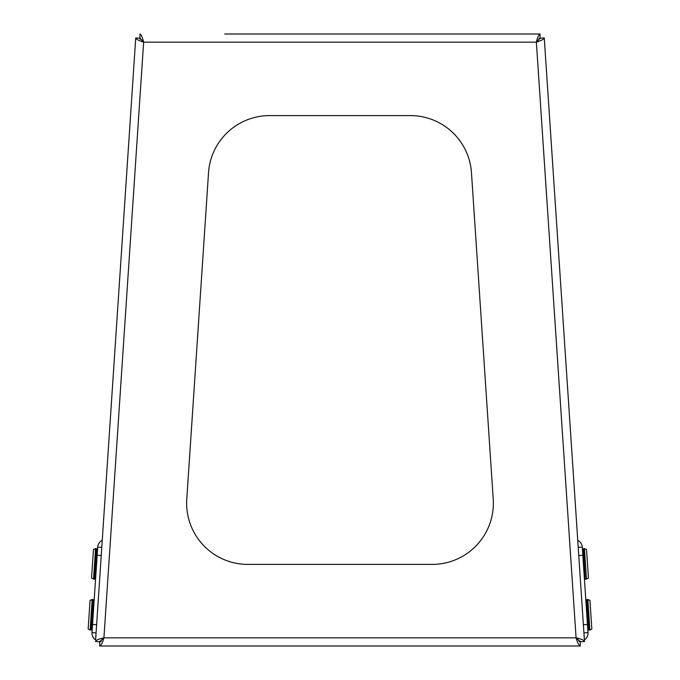 <?xml version="1.0" encoding="UTF-8"?>
<svg xmlns="http://www.w3.org/2000/svg" width="680" height="680" viewBox="0 0 680 680"><rect width="100%" height="100%" fill="white"/><g stroke="black" fill="none" stroke-linecap="round" stroke-linejoin="round"><path stroke-width="1.02" d="M189.338 646L164.857 646M493.365 503.2A61.2 61.2 0 0 0 493.229 499.129L471.469 172.728A61.2 61.2 0 0 0 410.405 115.6L269.594 115.6A61.2 61.2 0 0 0 208.531 172.728L186.77 499.129A61.2 61.2 0 0 0 247.834 564.4L432.166 564.4A61.2 61.2 0 0 0 493.365 503.2M135.737 37.944L101.235 555.526L97.163 555.254L97.699 547.119A8.16 8.16 0 0 1 102.246 540.337L135.737 37.944C136.127 39.202 138.762 40.605 143.633 42.16C142.409 37.205 141.185 34.484 139.953 34L139.953 38.08L143.633 42.16L103.921 637.84C98.889 638.911 96.084 640.126 95.497 641.504L99.569 641.767L103.921 637.84L576.079 637.84C577.481 642.795 578.884 645.515 580.287 646L580.287 641.92L576.079 637.84L536.367 42.16C541.229 40.613 543.856 39.202 544.263 37.944L540.192 38.216L536.367 42.16L143.633 42.16L139.808 38.216L135.737 37.944M92.548 624.461L96.62 624.733L95.608 639.931A8.16 8.16 0 0 1 92.004 632.604L97.163 555.254M584.502 641.504C583.933 640.135 581.119 638.911 576.079 637.84L580.431 641.767L584.502 641.504L584.392 639.931A8.16 8.16 0 0 0 587.996 632.604L583.924 632.876L583.38 624.733L584.502 641.504M582.301 547.119L582.837 555.254L578.765 555.526L578.229 547.383L582.301 547.119A8.16 8.16 0 0 0 577.754 540.337L544.263 37.944L583.38 624.733L587.452 624.461L587.996 632.604M251.26 34L540.048 34C538.823 34.476 537.591 37.196 536.367 42.16L540.048 38.08L540.048 34L224.74 34M99.713 646C101.108 645.524 102.519 642.804 103.921 637.84L99.713 641.92L99.713 646L580.287 646M582.837 555.254L587.452 624.461M578.909 641.393L580.329 641.291L580.431 641.767M208.531 172.728A61.2 61.2 0 0 1 269.594 115.6M493.229 499.129A61.2 61.2 0 0 1 432.166 564.4M140.055 39.16L139.808 38.216M537.863 41.14L536.367 42.16M539.121 38.395L540.048 38.08M142.715 40.605L143.633 42.16M100.767 641.606L99.713 641.92M97.699 547.119L101.77 547.383L101.235 555.526L96.076 632.876L92.004 632.604M101.091 641.393L99.671 641.291M93.525 579.139L91.553 577.983L93.457 549.491L95.557 548.607L93.525 579.139L94.546 579.207L96.577 548.675L97.529 549.763L96.577 548.675L93.457 549.491M90.134 630.029L88.162 628.873L90.066 600.38L92.166 599.496L90.134 630.029L91.145 630.096L93.185 599.564L94.138 600.652L93.185 599.564L90.066 600.38M589.934 600.38L591.838 628.873L589.866 630.029L587.835 599.496L589.934 600.38L586.814 599.564L588.854 630.096L588.404 630.02M586.542 549.491L588.446 577.983L586.475 579.139L584.443 548.607L586.542 549.491L583.423 548.675L585.31 579.207M583.423 548.675L582.471 549.763L583.423 548.675L584.443 548.607M584.528 578.731L584.375 578.255L585.454 579.207L586.475 579.139M94.546 579.207L95.625 578.255L94.546 579.207M96.577 548.675L95.557 548.607M91.145 630.096L92.234 629.144L91.145 630.096M93.185 599.564L92.166 599.496M585.956 600.151L585.862 600.652L586.814 599.564L587.835 599.496M588.854 630.096L587.766 629.144L588.854 630.096L589.866 630.029"/></g></svg>

